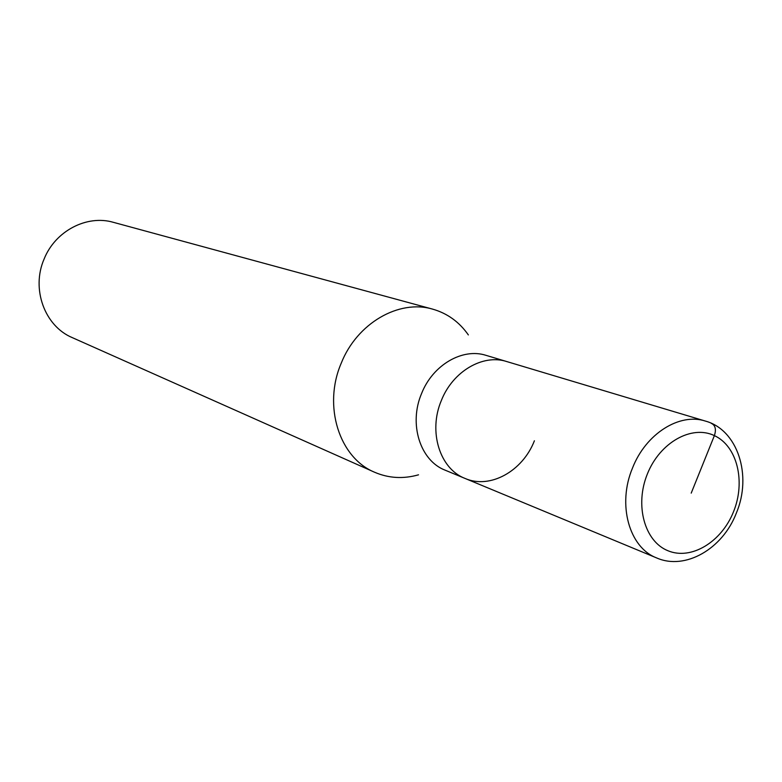 <?xml version="1.0" encoding="UTF-8"?>
<svg xmlns="http://www.w3.org/2000/svg" width="782" height="782" viewBox="0 0 782 782"><rect width="100%" height="100%" fill="white"/><g stroke="black" fill="none" stroke-linecap="round" stroke-linejoin="round"><path stroke-width="1.17" d="M441.361 400.501C428.077 431.537 439.797 468.829 465.046 478.437C439.797 468.829 428.077 431.537 441.361 400.501C452.749 371.382 482.905 353.767 506.687 361.538C482.905 353.767 452.749 371.382 441.361 400.501M421.576 393.522C408.517 423.991 420.178 460.676 445.163 470.187L656.665 557.937C629.148 547.566 617.086 504.478 632.53 467.978C645.844 433.736 679.538 412.554 705.413 421.078L486.062 355.36C462.524 347.677 432.769 364.93 421.576 393.522M534.399 440.784C522.65 471.214 489.972 489.415 465.046 478.437M418.526 474.821C403.238 479.131 388.586 478.271 374.549 472.22C339.329 457.753 322.78 406.122 341.167 363.347C356.934 323.249 398.888 299.086 432.642 309.134C447.333 313.328 459.239 321.92 468.359 334.931M432.642 309.134L113.361 222.323C86.87 214.542 55.258 230.944 44.105 259.038C31.006 288.978 44.73 326.172 72.286 337.628L374.549 472.22M691.21 493.129L714.386 435.613C716.42 429.328 715.364 425.222 711.229 423.306M647.398 473.902C659.93 442.397 691.728 424.665 714.386 435.613C737.24 446.111 745.842 481.585 733.536 511.711C721.561 541.985 691.2 560.479 667.984 550.753C644.583 541.486 634.534 505.25 647.398 473.902M736.361 513.051C752.372 475.27 737.592 429.777 705.413 421.078M656.665 557.937C685.12 570.528 722.558 549.023 736.302 513.207"/></g></svg>
